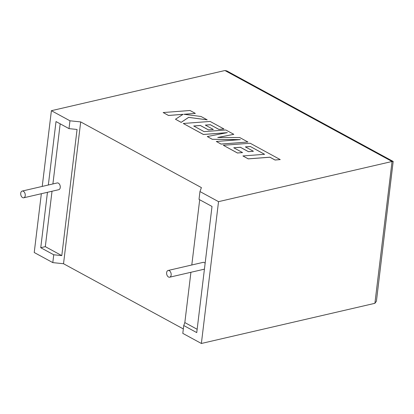 <?xml version="1.0" encoding="UTF-8"?>
<svg xmlns="http://www.w3.org/2000/svg" width="414" height="414" viewBox="0 0 414 414"><rect width="100%" height="100%" fill="white"/><g stroke="black" fill="none" stroke-linecap="round" stroke-linejoin="round"><path stroke-width="0.62" d="M169.279 270.663A3.452 2.21 77 0 1 171.173 274.213A3.452 2.21 77 0 1 169.673 277.199A3.452 2.21 77 0 1 168.508 277.007A3.452 2.21 77 0 1 166.614 273.457A3.452 2.21 77 0 1 168.115 270.471A3.452 2.21 77 0 1 169.279 270.663M205.137 263.283A3.452 2.21 -103 0 0 204.288 262.559A3.452 2.21 -103 0 0 203.124 262.367L168.115 270.471M22.594 197.592A3.452 2.21 -103 0 0 23.758 197.783A3.452 2.21 -103 0 0 25.259 194.797A3.452 2.21 -103 0 0 23.36 191.247A3.452 2.21 -103 0 0 22.201 191.056A3.452 2.21 -103 0 0 20.7 194.042A3.452 2.21 -103 0 0 22.594 197.592M23.758 197.783L58.767 189.684A3.452 2.21 -103 0 0 60.268 186.693A3.452 2.21 -103 0 0 58.374 183.143A3.452 2.21 -103 0 0 57.21 182.952L22.201 191.056M201.37 343.475L182.797 333.368L183.749 325.528L196.748 332.608L212.009 206.457L199.01 199.382L199.962 191.547L218.53 201.654L201.37 343.475L374.898 303.312L392.058 161.491L393.176 161.45L376.419 301.206L374.898 303.312M218.53 201.654L392.058 161.491L224.916 70.525L51.393 110.688L69.961 120.795L80.694 121.913L201.406 187.609L199.962 191.547M183.335 328.939L63.528 263.734L52.801 262.616L53.748 254.781L61.795 255.619L77.061 129.468L69.014 128.63L56.014 121.556L48.334 185.006M41.343 193.716L34.227 252.509L52.801 262.616M183.749 325.528L184.83 322.578L197.147 329.28M199.693 199.755L191.801 264.986M190.916 272.283L184.83 322.578M60.18 123.822L52.904 183.951M52.019 191.242L45.312 246.646L61.795 255.619M47.455 192.303L40.748 247.707L53.748 254.781M69.014 128.63L69.961 120.795M51.393 110.688L42.228 186.419M45.312 246.646L40.748 247.707M63.528 263.734L80.694 121.913M224.916 70.525L226.779 70.892L393.176 161.45M163.157 112.541L168.482 115.439L183.06 114.326L175.474 119.242L181.172 122.342L188.624 117.353L207.181 119.837L201.018 116.484L183.904 114.274L195.351 113.4L190.021 110.497L163.157 112.541L168.477 115.475L182.998 114.367M175.474 119.242L181.166 122.384L188.618 117.39L207.181 119.837M184.085 114.295L195.351 113.4M233.801 134.322L225.827 129.986L204.076 131.636L193.7 125.991L200.36 125.478L208.397 129.851L213.355 129.468L205.323 125.095L210.333 124.723L218.861 129.365L223.964 128.966L210.131 121.442L183.262 123.481L203.429 134.457L227.343 132.635L207.279 136.553L212.273 139.27L240.332 139.632L216.305 141.464L221.06 144.051L247.924 142.012L239.716 137.541L217.733 137.484L233.801 134.322L217.919 137.484M247.924 142.012L221.055 144.093L216.305 141.464M193.757 126.022L200.36 125.514L208.392 129.887L213.355 129.468M205.38 125.126L210.328 124.759L218.856 129.401L223.964 128.966M183.262 123.481L203.424 134.493L227.032 132.697M207.279 136.553L212.268 139.306L239.913 139.663M250.377 146.52L264.593 154.298L242.914 155.943L248.245 158.847L269.923 157.201L275.046 159.99L280.237 159.592L250.18 143.239L223.312 145.278L237.46 152.978L242.557 152.58L233.744 147.782L240.41 147.27L248.441 151.643L253.404 151.265L245.367 146.892L250.377 146.52L264.525 154.303M242.914 155.943L248.24 158.883L269.918 157.237L275.041 160.027L280.237 159.592M223.312 145.278L237.455 153.014L242.557 152.58M233.801 147.819L240.405 147.312L248.441 151.679L253.404 151.265M245.43 146.923L250.372 146.556M169.673 277.199L204.423 269.157"/></g></svg>
